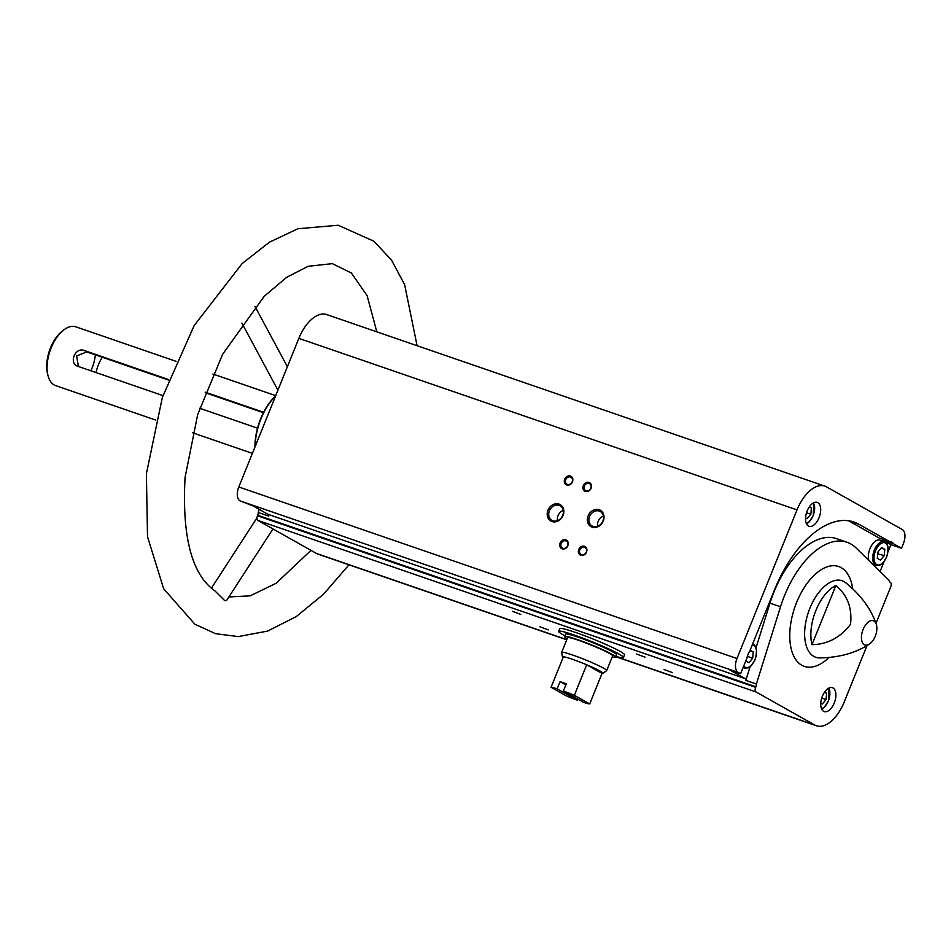 <?xml version="1.0" encoding="UTF-8"?>
<svg xmlns="http://www.w3.org/2000/svg" width="951" height="951" viewBox="0 0 951 951"><rect width="100%" height="100%" fill="white"/><g stroke="black" fill="none" stroke-linecap="round" stroke-linejoin="round"><path stroke-width="1.43" d="M564.918 635.815A34.961 2.889 22 0 1 558.653 631.357L559.735 628.659A34.961 2.889 22 0 1 593.234 639.084A34.961 2.889 22 0 1 624.569 654.859L623.487 657.557A34.961 2.889 22 0 1 615.879 656.404M889.779 541.678A14.574 7.786 -71 0 1 891.218 541.904A14.574 7.786 -71 0 1 893.619 543.841L901.489 548.275L903.45 543.425A11.65 6.229 109 0 0 902.309 529.564L826.55 486.876A34.961 18.687 109 0 0 824.874 486.127A34.961 18.687 109 0 0 797.021 509.902L736.977 658.52A11.65 6.229 109 0 0 738.119 672.381L740.591 673.772L746.82 658.342A14.574 7.786 -71 0 1 749.875 650.805L774.459 589.953A99.843 53.351 109 0 1 853.998 522.051A99.843 53.351 109 0 1 858.765 524.203L889.779 541.678L879.223 538.04L848.542 520.756M893.619 543.841L883.063 540.204L890.932 544.638L901.489 548.275M875.978 623.369L890.707 586.933A3.887 2.08 109 0 0 890.326 582.309L890.053 582.155A3.887 2.08 109 0 1 889.185 580.431L856.019 547.907A78.481 41.939 109 0 0 847.032 542.26A78.481 41.939 109 0 0 780.533 606.786L756.378 684.019A3.887 2.08 109 0 1 755.879 686.8L257.709 515.264A3.887 2.08 109 0 0 258.196 512.47L268.753 516.108A3.887 2.08 109 0 0 267.885 514.277L252.966 505.873L239.937 500.844A11.65 6.229 109 0 1 238.796 486.983L298.852 338.366A34.961 18.687 109 0 1 326.704 314.579L824.874 486.127M740.591 673.772L730.035 670.146L744.942 678.55L267.885 514.277M880.079 571.503L884.073 561.637M888.079 551.711L890.932 544.638M756.378 684.019L745.822 680.381A3.887 2.08 109 0 0 744.942 678.55M259.171 509.367L258.196 512.47M257.709 515.264L257.483 515.799A3.887 2.08 109 0 0 257.864 520.423L316.517 553.47A34.961 18.687 109 0 0 318.193 554.219L566.76 639.809M819.049 517.689A12.625 6.752 -71 0 1 808.98 526.272A12.625 6.752 -71 0 1 806.721 512.137A12.625 6.752 -71 0 1 817.206 502.401A12.625 6.752 -71 0 1 819.049 517.689M834.265 702.979A12.625 6.752 -71 0 1 824.208 711.574A12.625 6.752 -71 0 1 821.937 697.44A12.625 6.752 -71 0 1 832.434 687.692A12.625 6.752 -71 0 1 834.265 702.979M755.879 686.8L755.665 687.335A3.887 2.08 109 0 0 756.045 691.959L814.698 725.007A34.961 18.687 109 0 0 816.362 725.756A34.961 18.687 109 0 0 844.226 701.981L867.003 645.598M255.165 446.483A44.673 23.87 -71 0 1 275.517 396.115M376.81 331.84L367.11 295.654L351.371 272.996L332.303 263.641L308.1 266.292L286.715 277.3L264.188 296.32L222.593 354.331L197.677 414.612L185.076 477.343C181.879 536.756 191.829 574.606 214.938 590.892L224.674 600.592L226.564 600.521L272.973 528.922M95.338 354.854A26.224 14.015 -71 0 1 92.081 368.001A26.224 14.015 -71 0 1 90.856 370.783M78.434 366.599L76.639 355.924L86.767 351.906L168.434 380.031M168.612 379.556L84.366 350.55C75.141 346.687 68.365 363.437 77.994 366.349L76.972 365.885M257.519 428.164L199.686 408.252M162.954 395.604L77.994 366.349M263.415 412.734L205.178 392.68M263.641 412.282L205.357 392.216M155.809 420.104L55.645 385.607A31.074 16.607 -71 0 1 47.99 375.574A31.074 16.607 -71 0 1 63.669 330.033A31.074 16.607 -71 0 1 75.878 326.835L176.054 361.332M872.364 641.271A12.815 6.847 -71 0 1 869.345 644.136A12.815 6.847 -71 0 1 864.364 644.719A12.815 6.847 -71 0 1 864.483 626.638A12.815 6.847 -71 0 1 876.24 624.106A12.815 6.847 -71 0 1 876.858 628.219A21.362 21.362 0 0 1 872.364 641.271M835.87 585.507A38.492 20.565 109 0 0 811.964 644.671L835.87 585.507C847.46 595.171 852.334 608.105 850.515 624.32C840.304 637.61 827.453 644.398 811.964 644.671M547.966 510.223A9.451 7.953 -60.6 0 0 556.24 521.683A9.451 7.953 -60.6 0 0 562.35 506.562A9.451 7.953 -60.6 0 0 547.966 510.223M588.122 515.87A9.451 7.953 -60.6 0 0 596.396 527.33A9.451 7.953 -60.6 0 0 602.506 512.209A9.451 7.953 -60.6 0 0 588.122 515.87M560.115 543.033A4.862 4.089 -60.6 0 0 564.359 548.917A4.862 4.089 -60.6 0 0 567.509 541.143A4.862 4.089 -60.6 0 0 560.115 543.033M583.32 485.592A4.862 4.089 -60.6 0 0 587.575 491.489A4.862 4.089 -60.6 0 0 590.714 483.714A4.862 4.089 -60.6 0 0 583.32 485.592M564.692 479.173A4.862 4.089 -60.6 0 0 568.936 485.069A4.862 4.089 -60.6 0 0 572.086 477.295A4.862 4.089 -60.6 0 0 564.692 479.173M578.743 549.44A4.862 4.089 -60.6 0 0 582.999 555.336A4.862 4.089 -60.6 0 0 586.137 547.562A4.862 4.089 -60.6 0 0 578.743 549.44M512.446 611.315L520.827 614.429L512.446 611.315M664.095 669.54L672.476 672.654L664.095 669.54M636.647 654.074L645.028 657.189L636.647 654.074M539.906 626.78L548.287 629.895L539.906 626.78M47.99 375.574L47.55 373.838A29.136 15.573 -71 0 1 62.255 331.138L63.669 330.033M254.975 446.958A43.71 23.359 -71 0 1 275.6 395.913M579.813 549.904A4.018 3.376 -60.6 0 0 581.049 554.504A4.018 3.376 -60.6 0 0 585.959 552.662A4.018 3.376 -60.6 0 0 584.996 547.503A4.018 3.376 -60.6 0 0 579.813 549.904M565.762 479.637A4.018 3.376 -60.6 0 0 566.998 484.237A4.018 3.376 -60.6 0 0 571.908 482.395A4.018 3.376 -60.6 0 0 570.933 477.236A4.018 3.376 -60.6 0 0 565.762 479.637M584.389 486.044A4.018 3.376 -60.6 0 0 585.626 490.645A4.018 3.376 -60.6 0 0 590.535 488.814A4.018 3.376 -60.6 0 0 589.572 483.655A4.018 3.376 -60.6 0 0 584.389 486.044M561.185 543.485A4.018 3.376 -60.6 0 0 562.421 548.085A4.018 3.376 -60.6 0 0 567.331 546.243A4.018 3.376 -60.6 0 0 566.356 541.095A4.018 3.376 -60.6 0 0 561.185 543.485M603.409 516.072A8.321 7.002 -60.6 0 0 598.179 521.338A8.321 7.002 -60.6 0 0 597.632 526.331M589.561 516.488A8.321 7.002 -60.6 0 0 592.128 526.022A8.321 7.002 -60.6 0 0 602.304 522.206A8.321 7.002 -60.6 0 0 600.295 511.519A8.321 7.002 -60.6 0 0 589.561 516.488M563.254 510.425A8.321 7.002 -60.6 0 0 558.023 515.692A8.321 7.002 -60.6 0 0 557.464 520.673M549.405 510.83A8.321 7.002 -60.6 0 0 551.96 520.375A8.321 7.002 -60.6 0 0 562.148 516.559A8.321 7.002 -60.6 0 0 560.139 505.873A8.321 7.002 -60.6 0 0 549.405 510.83M96.015 372.554A26.224 14.015 -71 0 1 102.292 357.255M884.382 541.606C888.21 542.771 888.971 547.907 886.665 557.001C879.889 568.365 881.446 563.206 879.746 565.263L876.156 565.476A12.625 6.752 -71 0 1 873.886 551.342A12.625 6.752 -71 0 1 884.382 541.606L880.032 540.109A12.625 6.752 109 0 0 869.975 548.691A12.625 6.752 109 0 0 868.881 560.519M881.946 538.979A14.574 7.786 -71 0 1 883.063 540.204M745.822 680.381L750.089 666.746M756.045 647.702L769.977 603.148A78.481 41.939 109 0 1 836.476 538.623L847.032 542.26M745.786 660.921L748.913 662.692L752.669 658.199L753.263 651.922L750.137 650.163M805.545 517.879L807.066 518.735L810.834 514.253L811.417 507.977L809.372 506.812M877.88 552.02L877.286 558.296L880.46 560.091L884.216 555.598L884.81 549.321L881.636 547.538L877.88 552.02M820.761 703.181L822.294 704.037L826.062 699.544L826.645 693.267L824.6 692.114M749.887 650.757L753.263 651.922M747.367 656.368L752.669 658.199M809.123 507.18L811.417 507.977M806.507 512.755L810.834 514.253M824.351 692.483L826.645 693.267M821.735 698.058L826.062 699.544M881.185 548.073L884.81 549.321M877.714 553.815L884.216 555.598M878.011 553.458L878.177 551.663M558.653 631.357A34.961 2.889 22 0 1 574.594 635.173A34.961 2.889 22 0 1 607.63 648.416A34.961 2.889 22 0 1 623.487 657.557M557.167 688.833L577.423 700.245A21.849 1.807 22 0 1 566.427 695.918L551.081 687.276A21.849 1.807 22 0 1 557.167 688.833L560.068 681.653L565.833 684.898M583.629 702.385L563.372 690.973A21.849 1.807 22 0 1 574.368 695.3L589.715 703.942A21.849 1.807 22 0 1 583.629 702.385M577.423 700.245L577.875 699.14M589.715 703.942L602.042 673.427A21.849 1.807 22 0 0 602.922 673.356L606.619 670.681A24.286 1.997 22 0 0 606.69 670.598L612.634 655.881A24.286 1.997 22 0 0 601.626 649.545A24.286 1.997 22 0 0 578.683 640.344A24.286 1.997 22 0 0 567.616 637.693L561.661 652.41A24.286 1.997 22 0 1 572.74 655.061A24.286 1.997 22 0 1 595.683 664.262A24.286 1.997 22 0 1 606.69 670.598M563.372 690.973L566.273 683.793A21.849 1.807 -158 0 0 560.068 681.653M574.368 695.3L586.696 664.785A21.849 1.807 22 0 1 602.922 673.356M551.081 687.276L563.408 656.761A21.849 1.807 22 0 1 572.431 659.293A21.849 1.807 22 0 1 586.696 664.785L602.042 673.427M569.34 695.692L568.995 694.301L566.38 692.827L565.251 693.386L566.439 692.697M575.2 696.441L575.545 697.832M563.04 657.676A21.849 1.807 22 0 1 562.457 657.01L561.661 652.517A24.286 1.997 22 0 1 561.661 652.41M562.457 657.01A21.849 1.807 22 0 1 563.408 656.761M567.212 638.68A27.484 2.271 22 0 1 564.644 636.492A27.484 2.271 22 0 1 577.174 639.488A27.484 2.271 22 0 1 603.136 649.902A27.484 2.271 22 0 1 615.606 657.082A27.484 2.271 22 0 1 612.242 656.868M564.644 636.492L565.583 634.162A27.484 2.271 22 0 1 578.125 637.158A27.484 2.271 22 0 1 604.087 647.572A27.484 2.271 22 0 1 616.557 654.752L615.606 657.082M858.765 524.203L848.91 520.803M738.119 672.381L239.937 500.844M828.963 657.51A52.792 28.209 -71 0 1 790.531 645.61A52.792 28.209 -71 0 1 815.043 574.428A52.792 28.209 -71 0 1 852.667 588.705M84.366 350.55L86.767 351.906M869.345 644.136C855.627 653.028 839.055 657.617 819.643 657.926A40.465 21.623 -71 0 1 808.493 611.98A40.465 21.623 -71 0 1 845.558 582.642C860.679 594.839 870.902 608.664 876.24 624.106M797.021 509.902L298.852 338.366M736.977 658.52L238.796 486.983M755.665 687.335L257.483 515.799M756.045 691.959L257.864 520.423M814.698 725.007L615.832 656.535M566.82 639.654L316.517 553.47M780.533 606.786L769.977 603.148M752.134 645.206A11.65 6.229 -71 0 1 754.987 659.507A11.65 6.229 -71 0 1 743.777 665.878M752.835 644.207L752.574 644.112A12.625 6.752 -71 0 1 752.835 644.207C756.663 645.384 757.424 650.508 755.118 659.602C748.342 670.966 749.899 665.807 748.199 667.864L744.621 668.089A12.625 6.752 -71 0 1 743.23 667.233M813.355 502.96A11.65 6.229 -71 0 1 813.153 515.561A11.65 6.229 -71 0 1 806.293 523.454M886.534 556.906A11.65 6.229 -71 0 1 874.528 561.589A11.65 6.229 -71 0 1 882.064 542.938A11.65 6.229 -71 0 1 886.534 556.906M828.583 688.251A11.65 6.229 -71 0 1 828.38 700.851A11.65 6.229 -71 0 1 821.521 708.757M228.87 596.955L250.137 595.849L276.206 583.248L310.989 550.344M348.946 564.811L323.613 594.137L296.248 616.593L267.516 631.119L238.237 636.588L215.556 633.675L194.872 624.213L163.655 588.764L147.512 536.697L146.395 473.705L162.336 397.482L194.135 325.611L242.172 263.522L269.442 242.184L297.96 228.727L338.187 225.244L374.052 241.316L391.646 260.324L404.639 284.682L417.073 345.7M275.707 395.652L212.917 374.028M252.384 453.365L192.684 432.8M816.362 725.756L615.773 656.689M256.996 517.855L211.431 588.146M287.38 366.741L254.951 306.377M277.918 390.172L241.887 323.09M744.621 668.089L743.1 667.566M806.484 523.858L808.754 522.384L813.271 515.656L813.747 502.746M876.156 565.476L872.745 564.3M821.712 709.161L823.982 707.675L828.499 700.946L828.975 688.048"/></g></svg>
